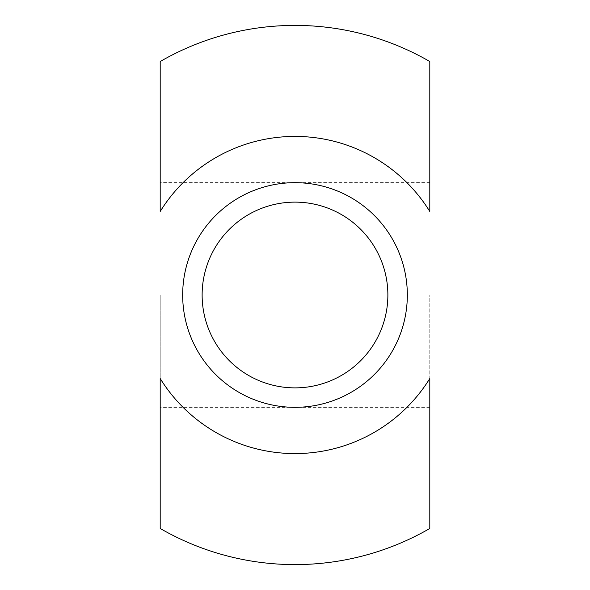 <?xml version="1.0" encoding="UTF-8"?>
<svg xmlns="http://www.w3.org/2000/svg" width="590" height="590" viewBox="0 0 590 590"><rect width="100%" height="100%" fill="white"/><g stroke="black" fill="none" stroke-linecap="round" stroke-linejoin="round"><path stroke-width="0.44" stroke-dasharray="2.95 2.21" d="M295 407.329A112.329 112.329 0 0 0 407.329 295A112.329 112.329 0 0 0 295 182.671A112.329 112.329 0 0 0 182.671 295A112.329 112.329 0 0 0 295 407.329A112.329 112.329 0 0 0 407.329 295A112.329 112.329 0 0 0 295 182.671A112.329 112.329 0 0 0 182.671 295A112.329 112.329 0 0 0 295 407.329A112.329 112.329 0 0 0 407.329 295A112.329 112.329 0 0 0 295 182.671A112.329 112.329 0 0 0 182.671 295A112.329 112.329 0 0 0 295 407.329A112.329 112.329 0 0 0 407.329 295A112.329 112.329 0 0 0 295 182.671M295 387.873A92.873 92.873 0 0 0 387.873 295A92.873 92.873 0 0 0 295 202.127A92.873 92.873 0 0 0 202.127 295A92.873 92.873 0 0 0 295 387.873M429.8 528.478L429.8 295L429.8 407.329L160.2 407.329L160.2 295L160.2 528.478M160.2 378.537L160.2 407.329M429.8 211.463L429.8 61.522M160.2 61.522L160.2 211.463M429.8 182.671L160.2 182.671"/><path stroke-width="0.89" d="M295 407.329A112.329 112.329 0 0 0 407.329 295A112.329 112.329 0 0 0 295 182.671A112.329 112.329 0 0 0 182.671 295A112.329 112.329 0 0 0 295 407.329M295 387.873A92.873 92.873 0 0 0 387.873 295A92.873 92.873 0 0 0 295 202.127A92.873 92.873 0 0 0 202.127 295A92.873 92.873 0 0 0 295 387.873M429.8 378.537L429.8 528.478A269.593 269.593 0 0 1 160.2 528.478L160.2 378.537A158.585 158.585 0 0 0 429.8 378.537M429.8 211.456L429.8 211.463A158.585 158.585 0 0 0 160.2 211.463L160.2 211.456M429.8 407.329L429.8 378.544M160.2 211.463L160.2 61.522A269.593 269.593 0 0 1 429.8 61.522L429.8 211.463"/></g></svg>
